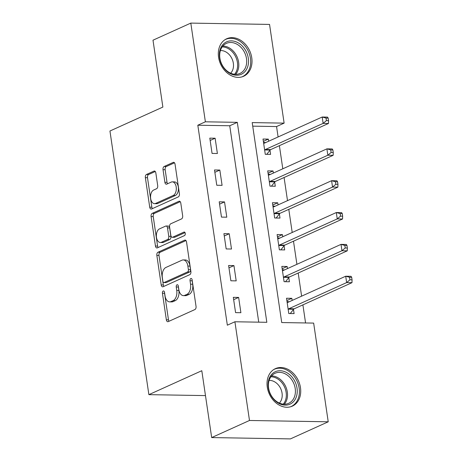 <?xml version="1.0" encoding="UTF-8"?>
<svg xmlns="http://www.w3.org/2000/svg" width="462" height="462" viewBox="0 0 462 462"><rect width="100%" height="100%" fill="white"/><g stroke="black" fill="none" stroke-linecap="round" stroke-linejoin="round"><path stroke-width="0.69" d="M163.213 291.02A1.813 1.068 -89 0 0 162.433 293.237L166.355 319.802A2.587 1.53 -89 0 0 167.793 321.719A2.587 1.53 -89 0 0 168.208 321.633L194.924 309.546A2.587 1.53 -89 0 0 196.038 306.375L192.117 279.81A1.813 1.068 -89 0 0 191.106 278.465A1.813 1.068 -89 0 0 190.818 278.528A1.813 1.068 -89 0 0 190.038 280.752L190.546 284.188A8.287 4.891 -89 0 1 186.977 294.334L184.754 295.345A8.287 4.891 -89 0 1 183.431 295.628A8.287 4.891 -89 0 1 178.823 289.489L178.315 286.053A1.813 1.068 -89 0 0 177.304 284.713A1.813 1.068 -89 0 0 177.015 284.771A1.813 1.068 -89 0 0 176.236 286.994L176.744 290.431A8.287 4.891 -89 0 1 173.175 300.583L170.946 301.588A8.287 4.891 -89 0 1 169.629 301.871A8.287 4.891 -89 0 1 165.015 295.738L164.507 292.296A1.813 1.068 -89 0 0 163.502 290.956A1.813 1.068 -89 0 0 163.213 291.02M164.541 292.527A1.813 1.068 -89 0 0 164.559 293.272L168.48 319.837A2.587 1.53 -89 0 0 169.04 321.257M192.152 280.041A1.813 1.068 -89 0 0 192.169 280.786L192.677 284.222L190.546 284.188M178.349 286.284A1.813 1.068 -89 0 0 178.361 287.029L178.869 290.465L176.744 290.431M251.761 57.79A20.576 15.991 -114.3 0 1 243.641 76.259A20.576 15.991 -114.3 0 1 218.561 57.236A20.576 15.991 -114.3 0 1 226.68 38.768A20.576 15.991 -114.3 0 1 251.761 57.79M300.473 387.664A20.576 15.991 -114.3 0 1 292.354 406.133A20.576 15.991 -114.3 0 1 267.273 387.104A20.576 15.991 -114.3 0 1 275.392 368.641A20.576 15.991 -114.3 0 1 300.473 387.664M155.827 172.927A2.587 1.53 -89 0 0 154.389 171.009A2.587 1.53 -89 0 0 153.973 171.096L146.477 174.486A2.587 1.53 -89 0 0 145.363 177.662L149.723 207.161A2.587 1.53 -89 0 0 151.161 209.078A2.587 1.53 -89 0 0 151.576 208.991L178.292 196.91A2.587 1.53 -89 0 0 179.406 193.734L175.052 164.229A2.587 1.53 -89 0 0 173.608 162.312A2.587 1.53 -89 0 0 173.198 162.405L164.143 166.499A2.587 1.53 -89 0 0 163.028 169.669L164.894 182.299A2.587 1.53 -89 0 0 166.332 184.217A2.587 1.53 -89 0 0 166.747 184.124L171.235 182.097A6.924 4.089 -89 0 1 172.338 181.861A6.924 4.089 -89 0 1 176.293 187.913A6.924 4.089 -89 0 1 173.21 195.472L155.619 203.43A6.924 4.089 -89 0 1 154.516 203.667A6.924 4.089 -89 0 1 150.566 197.609A6.924 4.089 -89 0 1 153.644 190.049L156.578 188.727A2.587 1.53 -89 0 0 157.692 185.551L155.827 172.927M328.228 421.8L290.425 438.9L211.677 437.578L201.802 370.709L148.88 394.652L109.944 131.006L162.872 107.069L152.997 40.2L190.806 23.1L269.548 24.422L284.124 123.135L252.2 122.597L281.728 322.557L313.652 323.094L328.228 421.8L249.486 420.478L234.91 321.766L266.834 322.303L237.306 122.343L205.382 121.806L190.806 23.1M211.677 437.578L249.486 420.478M258.743 322.17L229.741 125.762L197.817 125.225L227.344 325.19L234.91 321.766M197.817 125.225L205.382 121.806M157.964 252.246A2.587 1.53 -89 0 0 156.849 255.422L161.203 284.921A2.587 1.53 -89 0 0 162.641 286.838A2.587 1.53 -89 0 0 163.057 286.752L189.772 274.665A2.587 1.53 -89 0 0 190.887 271.494L186.532 241.99A2.587 1.53 -89 0 0 185.095 240.073A2.587 1.53 -89 0 0 184.679 240.165L157.964 252.246L160.089 252.287A2.587 1.53 -89 0 0 158.974 255.457L163.329 284.962A2.587 1.53 -89 0 0 163.889 286.376M155.463 246.044L151.103 216.539A2.587 1.53 -89 0 1 152.217 213.369L178.938 201.282A2.587 1.53 -89 0 1 179.348 201.195A2.587 1.53 -89 0 1 180.792 203.113L182.657 215.737A2.587 1.53 -89 0 1 181.543 218.913L170.703 223.81A2.587 1.53 -89 0 0 169.589 226.981L170.825 235.36A2.587 1.53 -89 0 0 172.268 237.277A2.587 1.53 -89 0 0 172.678 237.191L183.963 232.086A1.813 1.068 -89 0 1 184.251 232.022A1.813 1.068 -89 0 1 185.285 233.61A1.813 1.068 -89 0 1 184.477 235.585L157.317 247.875A2.587 1.53 -89 0 1 156.901 247.961A2.587 1.53 -89 0 1 155.463 246.044L157.588 246.079L153.234 216.574L151.103 216.539M240.898 312.71L238.64 297.43L233.316 297.337L235.574 312.624L240.898 312.71M236.192 280.873L233.939 265.586L228.615 265.5L230.873 280.781L236.192 280.873M231.491 249.03L229.233 233.743L223.914 233.657L226.172 248.937L231.491 249.03M226.79 217.186L224.532 201.906L219.213 201.813L221.471 217.1L226.79 217.186M222.089 185.349L219.831 170.062L214.512 169.976L216.77 185.256L222.089 185.349M217.388 153.505L215.13 138.225L209.812 138.132L212.064 153.419L217.388 153.505M305.567 322.955L302.899 304.874M301.611 296.165L298.198 273.03M296.91 264.322L293.491 241.193M292.209 232.484L288.79 209.35M287.508 200.641L284.09 177.512M282.802 168.803L279.389 145.669M278.101 136.96L276.565 126.553L252.726 126.149M292.157 300.439L291.845 298.325L286.527 298.233L288.785 313.519L294.103 313.606L293.491 309.465M287.456 268.601L287.145 266.482L281.826 266.395L284.078 281.676L289.403 281.768L288.79 277.622M282.756 236.758L282.444 234.638L277.119 234.552L279.377 249.832L284.696 249.925L284.09 245.778M278.055 204.92L277.743 202.801L272.418 202.708L274.676 217.995L279.995 218.081L279.383 213.941M273.348 173.077L273.036 170.957L267.717 170.871L269.975 186.151L275.294 186.244L274.682 182.097M268.647 141.233L268.335 139.12L263.017 139.027L265.275 154.314L270.593 154.4L269.981 150.26M148.88 394.652L205.48 395.599M276.565 126.553L284.124 123.135M229.741 125.762L237.306 122.343M291.845 298.325L286.873 300.571M287.145 266.482L282.167 268.734M282.444 234.638L277.466 236.891M277.743 202.801L272.765 205.053M273.036 170.957L268.064 173.21M268.335 139.12L263.363 141.366M238.64 297.43L233.662 299.676M233.939 265.586L228.961 267.839M229.233 233.743L224.261 235.995M224.532 201.906L219.56 204.158M219.831 170.062L214.859 172.314M215.13 138.225L210.152 140.471M169.629 301.871L171.754 301.905A8.287 4.891 -89 0 0 173.077 301.622L170.946 301.588M178.869 290.465A8.287 4.891 -89 0 1 175.3 300.618L173.077 301.622M183.431 295.628L185.557 295.663A8.287 4.891 -89 0 0 186.879 295.38L184.754 295.345M192.677 284.222A8.287 4.891 -89 0 1 189.108 294.375L186.879 295.38M185.978 240.575L160.089 252.287M162.872 281.231A1.813 1.068 -89 0 0 163.883 282.577A1.813 1.068 -89 0 0 164.172 282.513L187.624 271.904A1.813 1.068 -89 0 0 188.404 269.687L187.872 266.06A8.287 4.891 -89 0 0 183.258 259.927A8.287 4.891 -89 0 0 181.941 260.21L165.91 267.458A8.287 4.891 -89 0 0 162.341 277.61L162.872 281.231M163.883 282.577L166.014 282.611A1.813 1.068 -89 0 0 166.303 282.548L164.172 282.513M183.258 259.927L185.389 259.962A8.287 4.891 -89 0 1 189.998 266.095L190.535 269.721A1.813 1.068 -89 0 1 189.755 271.939L166.303 282.548M180.232 201.698L154.348 213.404A2.587 1.53 -89 0 0 153.234 216.574M172.268 237.277L174.393 237.312A2.587 1.53 -89 0 0 174.809 237.225L185.019 232.605M159.459 228.898A6.924 4.089 -89 0 0 156.381 236.457A6.924 4.089 -89 0 0 160.331 242.51A6.924 4.089 -89 0 0 161.434 242.273L167.637 239.472A2.587 1.53 -89 0 0 168.751 236.301L167.51 227.922A2.587 1.53 -89 0 0 166.072 226.005A2.587 1.53 -89 0 0 165.656 226.097L159.459 228.898M160.331 242.51L162.462 242.544A6.924 4.089 -89 0 0 163.565 242.307L161.434 242.273M166.072 226.005L168.197 226.039A2.587 1.53 -89 0 1 169.641 227.957L170.876 236.336A2.587 1.53 -89 0 1 169.762 239.507L163.565 242.307M157.588 246.079A2.587 1.53 -89 0 0 158.148 247.493M154.516 203.667L156.647 203.702A6.924 4.089 -89 0 0 157.75 203.465L155.619 203.43M172.338 181.861L174.469 181.895A6.924 4.089 -89 0 1 178.419 187.947A6.924 4.089 -89 0 1 175.341 195.507L157.75 203.465M174.492 162.815L166.268 166.534A2.587 1.53 -89 0 0 165.153 169.704L167.019 182.334A2.587 1.53 -89 0 0 167.579 183.749M155.272 171.512L148.608 174.526A2.587 1.53 -89 0 0 147.494 177.697L151.848 207.201A2.587 1.53 -89 0 0 152.408 208.616M287.006 301.501L289.172 301.79M290.24 313.542L293.665 309.245A2.639 1.559 91 0 1 294.202 308.807L351.969 282.68L346.644 282.588L345.703 276.218L287.942 302.35A2.639 1.559 91 0 1 287.52 302.437A2.639 1.559 91 0 1 287.347 302.419L287.139 302.379M288.173 309.373L288.34 309.159A2.639 1.559 91 0 1 288.877 308.72L346.644 282.588L349.925 279.816L352.056 279.851L351.68 277.304L349.549 277.269L349.925 279.816M349.549 277.269L345.703 276.218L351.028 276.311L351.68 277.304M352.056 279.851L351.969 282.68M282.305 269.658L284.465 269.952M285.539 281.699L288.964 277.408A2.639 1.559 91 0 1 289.501 276.963L347.262 250.837L341.944 250.745L341.002 244.381L283.235 270.507A2.639 1.559 91 0 1 282.819 270.599A2.639 1.559 91 0 1 282.646 270.582L282.432 270.536M283.466 277.535L283.639 277.315A2.639 1.559 91 0 1 284.176 276.877L341.944 250.745L345.224 247.973L347.355 248.013L346.974 245.461L344.848 245.426L345.224 247.973M344.848 245.426L341.002 244.381L346.327 244.467L346.974 245.461M347.355 248.013L347.262 250.837M277.604 237.815L279.764 238.109M280.838 249.861L284.257 245.565A2.639 1.559 91 0 1 284.794 245.126L342.561 218.994L337.243 218.907L336.301 212.537L278.534 238.669A2.639 1.559 91 0 1 278.112 238.756A2.639 1.559 91 0 1 277.945 238.738L277.731 238.692M278.765 245.692L278.938 245.472A2.639 1.559 91 0 1 279.475 245.033L337.243 218.907L340.523 216.135L342.648 216.17L342.273 213.623L340.147 213.588L340.523 216.135M340.147 213.588L336.301 212.537L341.62 212.63L342.273 213.623M342.648 216.17L342.561 218.994M272.903 205.977L275.063 206.271M276.137 218.018L279.556 213.721A2.639 1.559 91 0 1 280.093 213.282L337.861 187.156L332.542 187.064L331.601 180.7L273.833 206.826A2.639 1.559 91 0 1 273.412 206.918A2.639 1.559 91 0 1 273.244 206.895L273.03 206.855M274.064 213.848L274.237 213.635A2.639 1.559 91 0 1 274.774 213.196L332.542 187.064L335.822 184.292L337.947 184.326L337.572 181.78L335.447 181.745L335.822 184.292M335.447 181.745L331.601 180.7L336.919 180.786L337.572 181.78M337.947 184.326L337.861 187.156M268.197 174.134L270.362 174.428M271.437 186.18L274.855 181.884A2.639 1.559 91 0 1 275.392 181.445L333.16 155.313L327.841 155.226L326.9 148.856L269.132 174.983A2.639 1.559 91 0 1 268.711 175.075A2.639 1.559 91 0 1 268.538 175.058L268.33 175.011M269.363 182.011L269.537 181.791A2.639 1.559 91 0 1 270.074 181.352L327.841 155.226L331.121 152.454L333.246 152.489L332.871 149.942L330.74 149.902L331.121 152.454M330.74 149.902L326.9 148.856L332.218 148.943L332.871 149.942M333.246 152.489L333.16 155.313M287.647 373.163A17.804 13.837 -114.3 0 1 296.373 396.743A17.804 13.837 -114.3 0 1 277.679 402.702A17.804 13.837 -114.3 0 1 268.953 379.129A17.804 13.837 -114.3 0 1 287.647 373.163M277.292 401.952A16.488 12.815 65.7 0 0 288.698 403.297A16.488 12.815 65.7 0 0 295.362 389.859A16.488 12.815 65.7 0 0 286.521 374.601A16.488 12.815 65.7 0 0 275.109 373.256A16.488 12.815 65.7 0 0 268.451 386.688A16.488 12.815 65.7 0 0 277.292 401.952M269.115 380.422A12.982 10.089 -114.3 0 1 275.213 382.178A12.982 10.089 -114.3 0 1 279.36 403.066M290.563 406.779A20.444 15.887 65.7 0 0 291.089 406.56A20.444 15.887 65.7 0 0 299.347 389.899A20.444 15.887 65.7 0 0 288.386 370.974A20.444 15.887 65.7 0 0 274.237 369.305A20.444 15.887 65.7 0 0 273.729 369.554M219.583 57.819A17.804 13.837 -114.3 0 1 231.41 40.87A17.804 13.837 -114.3 0 1 248.319 58.304A17.804 13.837 -114.3 0 1 236.492 75.254A17.804 13.837 -114.3 0 1 219.583 57.819M246.494 58.628A16.488 12.815 65.7 0 0 226.403 43.382A16.488 12.815 65.7 0 0 219.895 58.177A16.488 12.815 65.7 0 0 239.992 73.423A16.488 12.815 65.7 0 0 246.494 58.628M220.403 50.549A12.982 10.089 -114.3 0 1 233.345 63.248A12.982 10.089 -114.3 0 1 230.648 73.198M241.857 76.906A20.444 15.887 65.7 0 0 242.377 76.686A20.444 15.887 65.7 0 0 250.444 58.339A20.444 15.887 65.7 0 0 225.525 39.437A20.444 15.887 65.7 0 0 225.017 39.68M263.496 142.296L265.662 142.591M266.736 154.337L270.154 150.04A2.639 1.559 91 0 1 270.692 149.601L328.459 123.475L323.134 123.383L322.199 117.013L264.431 143.145A2.639 1.559 91 0 1 264.01 143.232A2.639 1.559 91 0 1 263.837 143.214L263.629 143.174M264.662 150.167L264.836 149.954A2.639 1.559 91 0 1 265.373 149.515L323.134 123.383L326.415 120.611L328.546 120.646L328.17 118.099L326.039 118.064L326.415 120.611M326.039 118.064L322.199 117.013L327.518 117.105L328.17 118.099M328.546 120.646L328.459 123.475M164.559 293.272L162.433 293.237M192.169 280.786L190.038 280.752M178.361 287.029L176.236 286.994M175.3 300.618L173.175 300.583M189.108 294.375L186.977 294.334M168.48 319.837L166.355 319.802M185.499 240.176L184.679 240.165M163.329 284.962L161.203 284.921M158.974 255.457L156.849 255.422M189.755 271.939L187.624 271.904M190.535 269.721L188.404 269.687M189.998 266.095L187.872 266.06M154.348 213.404L152.217 213.369M179.758 201.299L178.938 201.282M174.809 237.225L172.678 237.191M184.534 232.097L183.963 232.086M169.762 239.507L167.637 239.472M170.876 236.336L168.751 236.301M169.641 227.957L167.51 227.922M175.341 195.507L173.21 195.472M167.019 182.334L164.894 182.299M165.153 169.704L163.028 169.669M166.268 166.534L164.143 166.499M174.018 162.416L173.198 162.405M151.848 207.201L149.723 207.161M147.494 177.697L145.363 177.662M148.608 174.526L146.477 174.486M154.799 171.113L153.973 171.096M293.665 309.245L288.34 309.159M294.202 308.807L288.877 308.72M287.693 302.425L287.347 302.419M288.964 277.408L283.639 277.315M289.501 276.963L284.176 276.877M282.987 270.588L282.646 270.582M284.257 245.565L278.938 245.472M284.794 245.126L279.475 245.033M278.286 238.744L277.945 238.738M279.556 213.721L274.237 213.635M280.093 213.282L274.774 213.196M273.585 206.901L273.244 206.895M274.855 181.884L269.537 181.791M275.392 181.445L270.074 181.352M268.884 175.063L268.538 175.058M271.569 375.918A16.488 12.815 -114.3 0 1 278.644 378.164A16.488 12.815 -114.3 0 1 284.361 404.198M283.27 404.135A15.945 12.393 65.7 0 0 277.743 378.95A15.945 12.393 65.7 0 0 270.894 376.778M222.857 46.044A16.488 12.815 -114.3 0 1 238.617 62.191A16.488 12.815 -114.3 0 1 235.649 74.324M234.557 74.266A15.945 12.393 65.7 0 0 237.433 62.52A15.945 12.393 65.7 0 0 222.187 46.905M270.154 150.04L264.836 149.954M270.692 149.601L265.373 149.515M264.183 143.22L263.837 143.214M274.237 369.305L273.799 369.508M291.089 406.56L290.65 406.756M242.377 76.686L241.938 76.883M225.525 39.437L225.086 39.634"/></g></svg>
